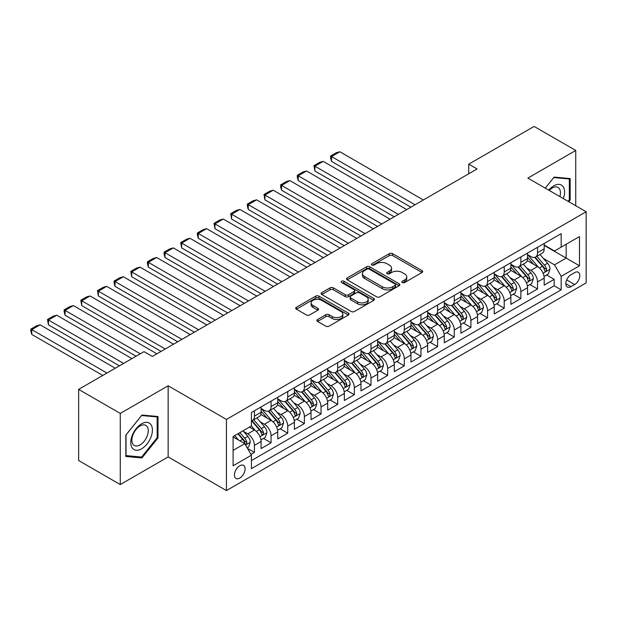 <?xml version="1.0" encoding="UTF-8"?>
<svg xmlns="http://www.w3.org/2000/svg" width="617" height="617" viewBox="0 0 617 617"><rect width="100%" height="100%" fill="white"/><g stroke="black" fill="none" stroke-linecap="round" stroke-linejoin="round"><path stroke-width="0.93" d="M402.346 282.547A1.62 0.933 0 0 0 404.636 282.547L422.005 272.513A2.314 1.334 0 0 0 422.676 271.573A2.314 1.334 0 0 0 422.005 270.632L392.582 253.641A2.314 1.334 0 0 0 389.312 253.641L371.943 263.667A1.62 0.933 0 0 0 371.465 264.331A1.62 0.933 0 0 0 371.943 264.994A1.62 0.933 0 0 0 374.234 264.994L376.478 263.69A7.396 4.273 0 0 1 386.936 263.69L389.389 265.109A7.396 4.273 0 0 1 391.556 268.125A7.396 4.273 0 0 1 389.389 271.148L387.144 272.444A1.62 0.933 0 0 0 386.666 273.107A1.62 0.933 0 0 0 387.144 273.771A1.62 0.933 0 0 0 389.435 273.771L391.679 272.467A7.396 4.273 0 0 1 402.145 272.467L404.59 273.886A7.396 4.273 0 0 1 406.757 276.902A7.396 4.273 0 0 1 404.59 279.925L402.346 281.221A1.62 0.933 0 0 0 401.875 281.884A1.62 0.933 0 0 0 402.346 282.547L402.346 281.221M239.766 478.075A7.535 4.35 120 0 0 244.687 471.434A7.535 4.35 120 0 0 243.53 465.395A7.535 4.35 120 0 0 239.766 465.773A7.535 4.35 120 0 0 234.838 472.414A7.535 4.35 120 0 0 235.995 478.453A7.535 4.35 120 0 0 239.766 478.075M317.547 319.513A2.314 1.334 0 0 0 316.876 320.462A2.314 1.334 0 0 0 317.547 321.403L325.807 326.169A2.314 1.334 0 0 0 329.077 326.169L348.366 315.032A2.314 1.334 0 0 0 349.037 314.092A2.314 1.334 0 0 0 348.366 313.143L318.943 296.16A2.314 1.334 0 0 0 315.673 296.16L296.384 307.297A2.314 1.334 0 0 0 295.705 308.238A2.314 1.334 0 0 0 296.384 309.179L306.356 314.94A2.314 1.334 0 0 0 309.618 314.94L317.878 310.174A2.314 1.334 0 0 0 318.557 309.225A2.314 1.334 0 0 0 317.878 308.284L312.935 305.43A6.185 3.571 0 0 1 311.122 302.908A6.185 3.571 0 0 1 314.94 299.607A6.185 3.571 0 0 1 321.681 300.379L341.047 311.562A6.185 3.571 0 0 1 342.859 314.092A6.185 3.571 0 0 1 339.042 317.385A6.185 3.571 0 0 1 332.301 316.614L329.077 314.747A2.314 1.334 0 0 0 325.807 314.747L317.547 319.513L317.547 321.403L325.807 316.675L325.807 314.747M168.156 385.779L120.276 413.421L78.644 389.381L78.644 460.529L120.276 484.569L168.156 456.927L226.439 490.577L226.439 419.429L168.156 385.779L168.156 456.927M575.738 205.746L575.738 150.455L527.867 178.105L586.15 211.754L226.439 419.429M575.738 150.455L534.106 126.423L468.743 164.161L468.743 173.778M78.644 389.381L144.008 351.644L152.337 356.449L477.072 168.965L468.743 164.161M376.64 296.816A2.314 1.334 0 0 0 379.91 296.816L399.199 285.679A2.314 1.334 0 0 0 399.878 284.738A2.314 1.334 0 0 0 399.199 283.797L369.776 266.806A2.314 1.334 0 0 0 366.506 266.806L347.217 277.943A2.314 1.334 0 0 0 346.538 278.884A2.314 1.334 0 0 0 347.217 279.833L376.64 296.816M342.227 282.894A1.62 0.933 0 0 1 343.87 283.118L343.87 281.198L373.779 298.466A2.314 1.334 0 0 1 374.457 299.415A2.314 1.334 0 0 1 373.779 300.356L354.49 311.492A2.314 1.334 0 0 1 351.22 311.492L321.796 294.51L321.796 292.62A2.314 1.334 0 0 0 321.125 293.561A2.314 1.334 0 0 0 321.796 294.51M321.796 292.62L330.056 287.854A2.314 1.334 0 0 1 333.327 287.854L345.258 294.741A2.314 1.334 0 0 0 348.528 294.741L354.004 291.579A2.314 1.334 0 0 0 354.682 290.638A2.314 1.334 0 0 0 354.004 289.689L341.579 282.517A1.62 0.933 0 0 1 341.108 281.861A1.62 0.933 0 0 1 342.103 280.997A1.62 0.933 0 0 1 343.87 281.198M250.965 454.405L254.42 452.408L247.51 448.42M243.576 431.437L247.756 433.851A9.417 5.437 60 0 1 254.42 445.389L261.084 441.541L261.084 448.559L271.071 442.79L263.498 438.417M260.227 421.82L264.408 424.234A9.417 5.437 60 0 1 271.071 435.772L277.735 431.931L277.735 438.949L287.723 433.18L280.149 428.8M276.886 412.21L281.067 414.624A9.417 5.437 60 0 1 287.723 426.162L294.386 422.313L294.386 429.332L304.382 423.563L296.8 419.19M293.538 402.592L297.718 405.007A9.417 5.437 60 0 1 304.382 416.544L311.037 412.696L311.037 419.714L321.033 413.945L313.451 409.572M310.189 392.975L314.369 395.389A9.417 5.437 60 0 1 321.033 406.927L327.696 403.086L327.696 410.104L337.684 404.336L330.11 399.963M326.84 383.365L331.02 385.779A9.417 5.437 60 0 1 337.684 397.317L344.348 393.469L344.348 400.487L354.335 394.718L346.762 390.345M343.492 373.748L347.68 376.162A9.417 5.437 60 0 1 354.335 387.7L360.999 383.851L360.999 390.877L370.994 385.108L363.413 380.728M360.151 364.138L364.331 366.552A9.417 5.437 60 0 1 370.994 378.082L377.65 374.241L377.65 381.26L387.646 375.491L380.064 371.118M376.802 354.52L380.982 356.935A9.417 5.437 60 0 1 387.646 368.472L394.309 364.624L394.309 371.642L404.297 365.873L396.723 361.5M393.453 344.903L397.633 347.317A9.417 5.437 60 0 1 404.297 358.855L410.961 355.014L410.961 362.032L420.948 356.264L413.375 351.883M410.104 335.293L414.292 337.707A9.417 5.437 60 0 1 420.948 349.245L427.612 345.397L427.612 352.415L437.607 346.646L430.026 342.273M426.763 325.676L430.944 328.09A9.417 5.437 60 0 1 437.607 339.628L444.263 335.779L444.263 342.797L454.259 337.029L446.677 332.656M443.415 316.058L447.595 318.472A9.417 5.437 60 0 1 454.259 330.01L460.914 326.169L460.914 333.188L470.91 327.419L463.336 323.046M460.066 306.448L464.246 308.862A9.417 5.437 60 0 1 470.91 320.4L477.573 316.552L477.573 323.57L487.561 317.801L479.987 313.428M476.717 296.831L480.905 299.245A9.417 5.437 60 0 1 487.561 310.783L494.225 306.934L494.225 313.96L504.22 308.192L496.639 303.811M493.376 287.221L497.557 289.635A9.417 5.437 60 0 1 504.22 301.165L510.876 297.325L510.876 304.343L520.871 298.574L513.29 294.201M510.028 277.604L514.208 280.018A9.417 5.437 60 0 1 520.871 291.556L527.527 287.707L527.527 294.725L537.523 288.957L537.523 281.938A9.417 5.437 -120 0 0 530.859 270.4L526.679 267.986M529.949 284.584L537.523 288.957M261.084 441.541A9.417 5.437 -120 0 0 254.42 430.003L249.422 427.118M277.735 431.931A9.417 5.437 -120 0 0 271.071 420.393L260.775 414.447M294.386 422.313A9.417 5.437 -120 0 0 287.723 410.775L277.426 404.829M311.037 412.696A9.417 5.437 -120 0 0 304.382 401.158L294.078 395.212M327.696 403.086A9.417 5.437 -120 0 0 321.033 391.548L310.729 385.602M344.348 393.469A9.417 5.437 -120 0 0 337.684 381.931L327.388 375.984M360.999 383.851A9.417 5.437 -120 0 0 354.335 372.321L344.039 366.375M377.65 374.241A9.417 5.437 -120 0 0 370.994 362.703L360.69 356.757M394.309 364.624A9.417 5.437 -120 0 0 387.646 353.086L377.342 347.14M410.961 355.014A9.417 5.437 -120 0 0 404.297 343.476L394.001 337.53M427.612 345.397A9.417 5.437 -120 0 0 420.948 333.859L410.652 327.912M444.263 335.779A9.417 5.437 -120 0 0 437.607 324.241L427.303 318.295M460.914 326.169A9.417 5.437 -120 0 0 454.259 314.631L443.955 308.685M477.573 316.552A9.417 5.437 -120 0 0 470.91 305.014L460.614 299.068M494.225 306.934A9.417 5.437 -120 0 0 487.561 295.396L477.265 289.458M510.876 297.325A9.417 5.437 -120 0 0 504.22 285.787L493.916 279.84M527.527 287.707A9.417 5.437 -120 0 0 520.871 276.169L510.567 270.223M574.658 272.614L570.995 274.727A7.304 4.219 120 0 0 566.229 281.159A7.304 4.219 120 0 0 567.347 287.013A7.304 4.219 120 0 0 570.995 286.65L574.658 284.537A7.304 4.219 120 0 0 579.432 278.105A7.304 4.219 120 0 0 578.306 272.251A7.304 4.219 120 0 0 574.658 272.614M226.439 490.577L586.15 282.902L586.15 211.754M233.103 450.387L244.756 443.654L251.42 455.192L251.42 468.658L561.169 289.82L561.169 276.362L554.506 264.824L543.33 258.376M251.42 455.192L233.103 465.773L233.103 436.543L251.42 425.969L251.42 412.503L561.169 233.673L561.169 247.132L579.486 236.558L579.486 265.788L561.169 276.362M261.084 408.469L264.408 410.39A9.417 5.437 60 0 0 269.12 410.86L275.784 407.012A9.417 5.437 -120 0 0 277.735 402.7L277.735 397.317M277.735 398.852L281.067 400.78A9.417 5.437 60 0 0 285.771 401.243L292.435 397.394A9.417 5.437 -120 0 0 294.386 393.083L294.386 387.7M294.386 389.242L297.718 391.163A9.417 5.437 60 0 0 302.43 391.625L309.086 387.784A9.417 5.437 -120 0 0 311.037 383.473L311.037 378.082M311.037 379.625L314.369 381.545A9.417 5.437 60 0 0 319.082 382.016L325.745 378.167A9.417 5.437 -120 0 0 327.696 373.856L327.696 368.472M327.696 370.007L331.02 371.935A9.417 5.437 60 0 0 335.733 372.398L342.396 368.55A9.417 5.437 -120 0 0 344.348 364.238L344.348 358.855M344.348 360.397L347.68 362.318A9.417 5.437 60 0 0 352.384 362.781L359.048 358.94A9.417 5.437 -120 0 0 360.999 354.628L360.999 349.245M360.999 350.78L364.331 352.7A9.417 5.437 60 0 0 369.043 353.171L375.699 349.322A9.417 5.437 -120 0 0 377.65 345.011L377.65 339.628M377.65 341.162L380.982 343.091A9.417 5.437 60 0 0 385.694 343.553L392.358 339.712A9.417 5.437 -120 0 0 394.309 335.393L394.309 330.01M394.309 331.553L397.633 333.473A9.417 5.437 60 0 0 402.346 333.944L409.009 330.095A9.417 5.437 -120 0 0 410.961 325.784L410.961 320.4M410.961 321.935L414.292 323.856A9.417 5.437 60 0 0 418.997 324.326L425.661 320.478A9.417 5.437 -120 0 0 427.612 316.166L427.612 310.783M427.612 312.325L430.944 314.246A9.417 5.437 60 0 0 435.656 314.709L442.312 310.868A9.417 5.437 -120 0 0 444.263 306.556L444.263 301.165M444.263 302.708L447.595 304.628A9.417 5.437 60 0 0 452.307 305.099L458.971 301.25A9.417 5.437 -120 0 0 460.914 296.939L460.914 291.556M460.914 293.09L464.246 295.019A9.417 5.437 60 0 0 468.959 295.481L475.622 291.633A9.417 5.437 -120 0 0 477.573 287.321L477.573 281.938M477.573 283.481L480.905 285.401A9.417 5.437 60 0 0 485.61 285.864L492.273 282.023A9.417 5.437 -120 0 0 494.225 277.712L494.225 272.328M494.225 273.863L497.557 275.784A9.417 5.437 60 0 0 502.269 276.254L508.925 272.405A9.417 5.437 -120 0 0 510.876 268.094L510.876 262.711M510.876 264.246L514.208 266.174A9.417 5.437 60 0 0 518.92 266.637L525.576 262.796A9.417 5.437 -120 0 0 527.527 258.477L527.527 253.093M251.42 460.583L554.174 285.787L554.174 279.347L544.186 285.116L544.186 278.097A9.417 5.437 -120 0 0 537.523 266.559L527.226 260.613M527.527 254.636L530.859 256.556A9.417 5.437 -120 0 0 535.571 257.027A9.417 5.437 -120 0 0 537.523 252.708L537.523 247.324M535.571 257.027L542.235 253.178A9.417 5.437 -120 0 0 544.186 248.867L544.186 243.484M254.42 410.775L254.42 416.159A9.417 5.437 60 0 1 252.469 420.47A9.417 5.437 60 0 1 251.42 420.856M252.469 420.47L259.132 416.629A9.417 5.437 -120 0 0 261.084 412.31L261.084 406.927M271.071 401.158L271.071 406.541A9.417 5.437 60 0 1 269.12 410.86M287.723 391.548L287.723 396.932A9.417 5.437 60 0 1 285.771 401.243M304.382 381.931L304.382 387.314A9.417 5.437 60 0 1 302.43 391.625M321.033 372.313L321.033 377.704A9.417 5.437 60 0 1 319.082 382.016M337.684 362.703L337.684 368.087A9.417 5.437 60 0 1 335.733 372.398M354.335 353.086L354.335 358.469A9.417 5.437 60 0 1 352.384 362.781M370.994 343.476L370.994 348.86A9.417 5.437 60 0 1 369.043 353.171M387.646 333.859L387.646 339.242A9.417 5.437 60 0 1 385.694 343.553M404.297 324.241L404.297 329.625A9.417 5.437 60 0 1 402.346 333.944M420.948 314.631L420.948 320.015A9.417 5.437 60 0 1 418.997 324.326M437.607 305.014L437.607 310.397A9.417 5.437 60 0 1 435.656 314.709M454.259 295.396L454.259 300.788A9.417 5.437 60 0 1 452.307 305.099M470.91 285.787L470.91 291.17A9.417 5.437 60 0 1 468.959 295.481M487.561 276.169L487.561 281.553A9.417 5.437 60 0 1 485.61 285.864M504.22 266.559L504.22 271.943A9.417 5.437 60 0 1 502.269 276.254M520.871 256.942L520.871 262.325A9.417 5.437 60 0 1 518.92 266.637M520.871 291.556L520.871 298.574M504.22 301.165L504.22 308.192M487.561 310.783L487.561 317.801M470.91 320.4L470.91 327.419M454.259 330.01L454.259 337.029M437.607 339.628L437.607 346.646M420.948 349.245L420.948 356.264M404.297 358.855L404.297 365.873M387.646 368.472L387.646 375.491M370.994 378.082L370.994 385.108M354.335 387.7L354.335 394.718M337.684 397.317L337.684 404.336M321.033 406.927L321.033 413.945M304.382 416.544L304.382 423.563M287.723 426.162L287.723 433.18M271.071 435.772L271.071 442.79M254.42 445.389L254.42 452.408M244.756 443.654L233.103 436.929M554.506 264.824L566.167 258.099L566.167 244.247L579.486 236.558M544.186 245.404L579.486 265.788M544.186 245.018L554.506 250.98L561.169 247.132M120.276 413.421L120.276 484.569M546.6 274.966L554.174 279.347M554.174 285.787L561.169 289.82M568.758 201.713L570.162 199.97L570.162 178.544L554.089 177.102L545.235 188.131M125.853 456.487L141.925 457.922L157.998 437.931L157.998 416.506L141.925 415.064L125.853 435.062L125.853 456.487M569.329 199.484L570.162 199.97M157.165 437.453L157.998 437.931M140.229 456.942L141.925 457.922M402.994 282.771L404.59 281.846A7.396 4.273 0 0 0 406.757 278.83L406.757 276.902M391.556 268.125L391.556 270.053A7.396 4.273 0 0 1 389.389 273.069L387.792 273.994M422.005 270.632L422.005 272.513L392.582 255.561A2.314 1.334 0 0 0 389.312 255.561L372.591 265.217M399.168 285.702L369.776 268.727A2.314 1.334 0 0 0 366.506 268.727L347.248 279.848M395.111 285.401A1.62 0.933 0 0 0 395.59 284.738A1.62 0.933 0 0 0 395.111 284.075L369.282 269.166A1.62 0.933 0 0 0 366.999 269.166L364.624 270.531A7.396 4.273 0 0 0 362.457 273.555A7.396 4.273 0 0 0 364.624 276.578L382.278 286.766A7.396 4.273 0 0 0 392.744 286.766L395.111 285.401L395.111 287.321A1.62 0.933 0 0 0 395.59 286.658L395.59 284.738M362.457 273.555L362.457 275.475A7.396 4.273 0 0 0 364.624 278.498L364.624 276.578M395.111 287.321L392.744 288.687A7.396 4.273 0 0 1 382.278 288.687L364.624 278.498M321.827 294.525L330.056 289.774L330.056 287.854M354.682 290.638L354.682 292.558A2.314 1.334 0 0 1 354.004 293.507L348.528 296.661A2.314 1.334 0 0 1 345.258 296.661L333.327 289.774A2.314 1.334 0 0 0 330.056 289.774M343.87 283.118L373.748 300.371M357.636 301.89A6.185 3.571 0 0 0 364.377 302.662A6.185 3.571 0 0 0 368.195 299.368A6.185 3.571 0 0 0 366.382 296.839L359.557 292.898A2.314 1.334 0 0 0 356.287 292.898L350.811 296.06A2.314 1.334 0 0 0 350.14 297.008A2.314 1.334 0 0 0 350.811 297.949L357.636 301.89L357.636 303.811A6.185 3.571 0 0 0 364.377 304.59A6.185 3.571 0 0 0 368.195 301.289L368.195 299.368M350.14 297.008L350.14 298.929A2.314 1.334 0 0 0 350.811 299.87L350.811 297.949M357.636 303.811L350.811 299.87M342.859 314.092L342.859 316.012A6.185 3.571 0 0 1 339.042 319.313A6.185 3.571 0 0 1 332.301 318.534L329.077 316.675A2.314 1.334 0 0 0 325.807 316.675M311.122 302.908L311.122 304.829A6.185 3.571 0 0 0 312.935 307.351L312.935 305.43M317.848 310.189L312.935 307.351M348.335 315.048L318.943 298.08A2.314 1.334 0 0 0 315.673 298.08L296.415 309.202M544.047 276.447L548.351 273.963L550.009 269.151A6.239 3.602 -120 0 0 547.58 263.289L539.975 254.482M415.04 204.782L331.522 156.564L339.851 151.759L423.362 199.977M538.448 267.169L529.425 256.718A18.016 10.404 -120 0 0 527.527 254.736M331.522 161.376L330.604 157.96L330.604 156.039L331.522 156.564L331.522 161.376L410.876 207.189M533.497 264.23L528.453 258.392A14.955 8.638 -120 0 0 527.527 257.382M534.723 257.358L542.42 266.274A6.239 3.602 60 0 1 544.641 270.57L545.096 271.31L545.945 271.195L546.639 269.421A6.239 3.602 -120 0 0 544.418 265.117L536.805 256.31M535.178 257.22L543.446 266.791A3.178 1.836 60 0 1 544.248 268.033L546.639 269.421M330.604 156.039L336.435 152.669L339.851 151.759M563.352 198.589A15.309 8.839 120 0 0 553.758 185.84A15.309 8.839 120 0 0 548.744 190.159M559.858 196.568A11.592 6.694 120 0 0 558.038 187.429A11.592 6.694 120 0 0 552.238 188A11.592 6.694 120 0 0 549.207 190.422M545.266 188.146L553.758 177.58L569.329 178.969L569.329 199.731L568.064 201.312M568.296 178.375L569.329 178.969M150.964 437.137A15.309 8.839 120 0 0 147.008 422.352A15.309 8.839 120 0 0 132.223 435.463A15.309 8.839 120 0 0 136.18 450.248A15.309 8.839 120 0 0 150.964 437.137M147.17 436.057A11.592 6.694 120 0 0 145.874 425.391A11.592 6.694 120 0 0 132.979 434.792A11.592 6.694 120 0 0 134.282 445.466A11.592 6.694 120 0 0 147.17 436.057M126.022 455.67L126.022 434.908L141.594 415.542L157.165 416.93L157.165 437.692L141.594 457.066L125.853 455.577M156.132 416.336L157.165 416.93M527.388 286.057L531.692 283.573L533.358 278.768A6.239 3.602 -120 0 0 530.928 272.907L523.316 264.099M398.381 214.4L314.871 166.181L323.2 161.376L406.711 209.587M521.797 276.778L512.773 266.336A18.016 10.404 -120 0 0 510.876 264.354M314.871 170.986L313.953 165.649L314.871 166.181L314.871 170.986L394.224 216.798M516.845 273.848L511.802 268.002A14.955 8.638 -120 0 0 510.876 266.999M518.072 266.976L525.769 275.884A6.239 3.602 60 0 1 527.99 280.187L528.445 280.928L529.286 280.804L529.988 279.031A6.239 3.602 -120 0 0 527.766 274.735L520.154 265.927M518.519 266.829L526.795 276.408A3.178 1.836 60 0 1 527.597 277.65L529.988 279.031M313.953 165.649L319.783 162.286L323.2 161.376M510.737 295.674L515.041 293.191L516.707 288.378A6.239 3.602 -120 0 0 514.277 282.524L506.665 273.709M381.73 224.01L298.219 175.791L306.541 170.986L390.06 219.205M505.146 286.396L496.122 275.946A18.016 10.404 -120 0 0 494.225 273.963M298.219 180.604L297.301 177.187L297.301 175.267L298.219 175.791L298.219 180.604L377.565 226.416M500.194 283.465L495.142 277.619A14.955 8.638 -120 0 0 494.225 276.617M501.42 276.593L509.11 285.501A6.239 3.602 60 0 1 511.339 289.797L511.794 290.538L512.634 290.422L513.336 288.648A6.239 3.602 -120 0 0 511.107 284.344L503.503 275.537M501.868 276.447L510.136 286.018A3.178 1.836 60 0 1 510.938 287.267L513.336 288.648M297.301 175.267L303.132 171.904L306.541 170.986M494.086 305.292L498.389 302.8L500.055 297.996A6.239 3.602 -120 0 0 497.618 292.134L490.014 283.326M365.079 233.627L281.56 185.409L289.89 180.604L373.408 228.822M488.487 296.006L479.463 285.563A18.016 10.404 -120 0 0 477.573 283.581M281.56 190.213L280.65 186.804L280.65 184.884L281.56 185.409L281.56 190.213L360.914 236.033M483.543 293.075L478.491 287.237A14.955 8.638 -120 0 0 477.573 286.226M484.761 286.203L492.459 295.119A6.239 3.602 60 0 1 494.687 299.415L495.142 300.155L495.983 300.039L496.685 298.266A6.239 3.602 -120 0 0 494.456 293.962L486.852 285.154M485.217 286.057L493.484 295.636A3.178 1.836 60 0 1 494.286 296.877L496.685 298.266M280.65 184.884L286.473 181.514L289.89 180.604M477.435 314.901L481.738 312.418L483.396 307.613A6.239 3.602 -120 0 0 480.967 301.752L473.362 292.944M348.428 243.237L264.909 195.026L273.238 190.213L356.749 238.432M471.835 305.623L462.812 295.173A18.016 10.404 -120 0 0 460.914 293.198M264.909 199.831L263.991 194.494L264.909 195.026L264.909 199.831L344.263 245.643M466.884 302.692L461.84 296.846A14.955 8.638 -120 0 0 460.914 295.844M468.11 295.821L475.807 304.729A6.239 3.602 60 0 1 478.028 309.032L478.483 309.773L479.332 309.649L480.034 307.875A6.239 3.602 -120 0 0 477.805 303.579L470.193 294.764M468.565 295.674L476.833 305.253A3.178 1.836 60 0 1 477.635 306.495L480.034 307.875M263.991 194.494L269.822 191.131L273.238 190.213M460.776 324.519L465.079 322.035L466.745 317.223A6.239 3.602 -120 0 0 464.316 311.361L456.703 302.554M331.769 252.854L248.258 204.636L256.587 199.831L340.098 248.049M455.184 315.241L446.16 304.79A18.016 10.404 -120 0 0 444.263 302.808M248.258 209.448L247.34 206.032L247.34 204.111L248.258 204.636L248.258 209.448L327.612 255.261M450.233 312.31L445.189 306.464A14.955 8.638 -120 0 0 444.263 305.461M451.459 305.438L459.156 314.346A6.239 3.602 60 0 1 461.377 318.642L461.832 319.382L462.673 319.267L463.375 317.493A6.239 3.602 -120 0 0 461.154 313.189L453.541 304.382M451.906 305.292L460.182 314.863A3.178 1.836 60 0 1 460.984 316.105L463.375 317.493M247.34 204.111L253.171 200.741L256.587 199.831M444.124 334.129L448.428 331.645L450.094 326.84A6.239 3.602 -120 0 0 447.664 320.979L440.052 312.171M315.117 262.472L231.606 214.253L239.928 209.448L323.447 257.659M438.533 324.851L429.509 314.408A18.016 10.404 -120 0 0 427.612 312.426M231.606 219.058L230.689 213.721L231.606 214.253L231.606 219.058L310.953 264.87M433.581 321.92L428.53 316.081A14.955 8.638 -120 0 0 427.612 315.071M434.808 315.048L442.497 323.964A6.239 3.602 60 0 1 444.726 328.259L445.181 329L446.022 328.884L446.723 327.103A6.239 3.602 -120 0 0 444.502 322.807L436.89 313.999M435.255 314.901L443.523 324.48A3.178 1.836 60 0 1 444.325 325.722L446.723 327.103M230.689 213.721L236.519 210.358L239.928 209.448M427.473 343.746L431.777 341.263L433.442 336.458A6.239 3.602 -120 0 0 431.013 330.596L423.401 321.789M298.466 272.082L214.947 223.871L223.277 219.058L306.796 267.277M421.874 334.468L412.85 324.018A18.016 10.404 -120 0 0 410.961 322.043M214.947 228.676L214.037 223.339L214.947 223.871L214.947 228.676L294.301 274.488M416.93 331.537L411.878 325.691A14.955 8.638 -120 0 0 410.961 324.689M418.149 324.665L425.846 333.573A6.239 3.602 60 0 1 428.075 337.877L428.53 338.617L429.37 338.494L430.072 336.72A6.239 3.602 -120 0 0 427.843 332.424L420.239 323.609M418.604 324.519L426.871 334.09A3.178 1.836 60 0 1 427.674 335.339L430.072 336.72M214.037 223.339L219.86 219.976L223.277 219.058M410.822 353.364L415.125 350.88L416.784 346.068A6.239 3.602 -120 0 0 414.354 340.206L406.75 331.398M281.815 281.699L198.296 233.481L206.626 228.676L290.137 276.894M405.222 344.085L396.199 333.635A18.016 10.404 -120 0 0 394.309 331.653M198.296 238.293L197.378 234.876L197.378 232.956L198.296 233.481L198.296 238.293L277.65 284.105M400.271 341.147L395.227 335.309A14.955 8.638 -120 0 0 394.309 334.306M401.497 334.275L409.194 343.191A6.239 3.602 60 0 1 411.416 347.487L411.871 348.227L412.719 348.111L413.421 346.338A6.239 3.602 -120 0 0 411.192 342.034L403.58 333.226M401.952 334.136L410.22 343.708A3.178 1.836 60 0 1 411.022 344.949L413.421 346.338M197.378 232.956L203.209 229.586L206.626 228.676M394.163 362.973L398.466 360.49L400.132 355.685A6.239 3.602 -120 0 0 397.703 349.824L390.091 341.016M265.156 291.317L181.645 243.098L189.974 238.293L273.485 286.504M388.571 353.695L379.548 343.253A18.016 10.404 -120 0 0 377.65 341.27M181.645 247.903L180.727 242.566L181.645 243.098L181.645 247.903L260.999 293.715M383.62 350.764L378.576 344.918A14.955 8.638 -120 0 0 377.65 343.916M384.846 343.893L392.543 352.801A6.239 3.602 60 0 1 394.764 357.104L395.219 357.845L396.06 357.721L396.762 355.947A6.239 3.602 -120 0 0 394.541 351.651L386.928 342.844M385.293 343.746L393.569 353.325A3.178 1.836 60 0 1 394.371 354.567L396.762 355.947M180.727 242.566L186.558 239.203L189.974 238.293M377.511 372.591L381.815 370.107L383.481 365.295A6.239 3.602 -120 0 0 381.051 359.441L373.439 350.626M248.504 300.926L164.994 252.708L173.315 247.903L256.834 296.121M371.92 363.313L362.896 352.862A18.016 10.404 -120 0 0 360.999 350.88M164.994 257.52L164.076 254.104L164.076 252.183L164.994 252.708L164.994 257.52L244.34 303.333M366.968 360.382L361.917 354.536A14.955 8.638 -120 0 0 360.999 353.533M368.195 353.51L375.884 362.418A6.239 3.602 60 0 1 378.113 366.722L378.568 367.454L379.409 367.339L380.111 365.565A6.239 3.602 -120 0 0 377.889 361.261L370.277 352.454M368.642 353.364L376.91 362.935A3.178 1.836 60 0 1 377.712 364.184L380.111 365.565M164.076 252.183L169.906 248.821L173.315 247.903M360.86 382.208L365.164 379.717L366.83 374.912A6.239 3.602 -120 0 0 364.4 369.051L356.788 360.243M231.853 310.544L148.335 262.325L156.664 257.52L240.183 305.739M355.261 372.923L346.237 362.48A18.016 10.404 -120 0 0 344.348 360.498M148.335 267.13L147.424 263.721L147.424 261.801L148.335 262.325L148.335 267.13L227.688 312.95M350.317 369.992L345.265 364.153A14.955 8.638 -120 0 0 344.348 363.143M351.536 363.12L359.233 372.036A6.239 3.602 60 0 1 361.462 376.331L361.917 377.072L362.757 376.956L363.459 375.182A6.239 3.602 -120 0 0 361.23 370.879L353.626 362.071M351.991 362.981L360.259 372.552A3.178 1.836 60 0 1 361.061 373.794L363.459 375.182M147.424 261.801L153.247 258.43L156.664 257.52M344.209 391.818L348.512 389.335L350.171 384.53A6.239 3.602 -120 0 0 347.741 378.668L340.137 369.861M215.202 320.161L131.683 271.943L140.013 267.13L223.524 315.349M338.61 382.54L329.586 372.09A18.016 10.404 -120 0 0 327.696 370.115M131.683 276.748L130.765 271.411L131.683 271.943L131.683 276.748L211.037 322.56M333.658 379.609L328.614 373.763A14.955 8.638 -120 0 0 327.696 372.761M334.884 372.737L342.582 381.645A6.239 3.602 60 0 1 344.803 385.949L345.258 386.689L346.106 386.566L346.808 384.792A6.239 3.602 -120 0 0 344.579 380.496L336.967 371.689M335.339 372.591L343.607 382.17A3.178 1.836 60 0 1 344.409 383.412L346.808 384.792M130.765 271.411L136.596 268.048L140.013 267.13M327.55 401.436L331.853 398.952L333.519 394.14A6.239 3.602 -120 0 0 331.09 388.286L323.478 379.47M198.551 329.771L115.032 281.553L123.361 276.748L206.872 324.966M321.958 392.157L312.935 381.707A18.016 10.404 -120 0 0 311.037 379.725M115.032 286.365L114.114 282.948L114.114 281.028L115.032 281.553L115.032 286.365L194.386 332.177M317.007 389.227L311.963 383.381A14.955 8.638 -120 0 0 311.037 382.378M318.233 382.355L325.93 391.263A6.239 3.602 60 0 1 328.151 395.559L328.606 396.299L329.447 396.183L330.149 394.41A6.239 3.602 -120 0 0 327.928 390.106L320.316 381.298M318.688 382.208L326.956 391.78A3.178 1.836 60 0 1 327.758 393.021L330.149 394.41M114.114 281.028L119.945 277.658L123.361 276.748M310.899 411.045L315.202 408.562L316.868 403.757A6.239 3.602 -120 0 0 314.439 397.896L306.826 389.088M181.892 339.389L98.381 291.17L106.702 286.365L190.221 334.576M305.307 401.767L296.283 391.325A18.016 10.404 -120 0 0 294.386 389.342M98.381 295.975L97.463 290.638L98.381 291.17L98.381 295.975L177.727 341.787M300.356 398.837L295.312 392.998A14.955 8.638 -120 0 0 294.386 391.988M301.582 391.965L309.271 400.88A6.239 3.602 60 0 1 311.5 405.176L311.955 405.917L312.796 405.801L313.498 404.019A6.239 3.602 -120 0 0 311.276 399.723L303.664 390.916M302.029 391.818L310.297 401.397A3.178 1.836 60 0 1 311.099 402.639L313.498 404.019M97.463 290.638L103.294 287.275L106.702 286.365M294.247 420.663L298.551 418.179L300.217 413.375A6.239 3.602 -120 0 0 297.787 407.513L290.175 398.705M165.24 348.998L81.722 300.788L90.051 295.975L173.57 344.193M288.648 411.385L279.624 400.934A18.016 10.404 -120 0 0 277.735 398.96M81.722 305.592L80.812 300.255L81.722 300.788L81.722 305.592L161.076 351.405M283.704 408.454L278.653 402.608A14.955 8.638 -120 0 0 277.735 401.605M284.923 401.582L292.62 410.49A6.239 3.602 60 0 1 294.849 414.794L295.304 415.534L296.145 415.411L296.846 413.637A6.239 3.602 -120 0 0 294.618 409.341L287.013 400.526M285.378 401.436L293.646 411.007A3.178 1.836 60 0 1 294.448 412.256L296.846 413.637M80.812 300.255L86.635 296.893L90.051 295.975M277.596 430.28L281.9 427.797L283.558 422.984A6.239 3.602 -120 0 0 281.128 417.123L273.524 408.315M140.26 353.811L65.07 310.397L73.4 305.592L156.911 353.811M271.997 421.002L262.973 410.552A18.016 10.404 -120 0 0 261.084 408.57M65.07 315.21L64.153 311.793L64.153 309.873L65.07 310.397L65.07 315.21L136.095 356.21M267.045 418.064L262.001 412.225A14.955 8.638 -120 0 0 261.084 411.223M268.272 411.2L275.969 420.108A6.239 3.602 60 0 1 278.19 424.403L278.645 425.144L279.493 425.028L280.195 423.254A6.239 3.602 -120 0 0 277.966 418.951L270.362 410.143M268.727 411.053L276.994 420.624A3.178 1.836 60 0 1 277.797 421.866L280.195 423.254M64.153 309.873L69.983 306.502L73.4 305.592M260.937 439.89L265.241 437.407L266.906 432.602A6.239 3.602 -120 0 0 264.477 426.74L256.873 417.933M123.608 363.421L48.419 320.015L56.749 315.21L131.938 358.616M255.345 430.612L251.358 426M48.419 324.82L47.501 319.483L48.419 320.015L48.419 324.82L119.443 365.827M250.394 427.681L249.746 426.933M251.62 420.809L259.317 429.717A6.239 3.602 60 0 1 261.539 434.021L261.994 434.761L262.834 434.638L263.536 432.864A6.239 3.602 -120 0 0 261.315 428.568L253.703 419.761M252.075 420.663L260.343 430.242A3.178 1.836 60 0 1 261.145 431.484L263.536 432.864M47.501 319.483L53.332 316.12L56.749 315.21M247.178 447.842L248.589 447.024L250.255 442.212A6.239 3.602 -120 0 0 247.826 436.358L243.036 430.813M106.957 373.038L31.768 329.625L40.09 324.82L115.279 368.233M238.563 440.083L234.707 435.617M31.768 334.437L30.85 331.02L30.85 329.1L31.768 329.625L31.768 334.437L102.792 375.445M233.743 437.299L233.103 436.558M237.869 433.79L242.658 439.335A6.239 3.602 60 0 1 244.887 443.638L245.342 444.371L246.183 444.255L246.885 442.482A6.239 3.602 -120 0 0 244.664 438.186L239.866 432.633M238.255 433.566L243.692 439.852A3.178 1.836 60 0 1 244.486 441.101L246.885 442.482M30.85 329.1L36.681 325.737L40.09 324.82M247.756 433.851L254.42 430.003M264.408 424.234L271.071 420.393M281.067 414.624L287.723 410.775M297.718 405.007L304.382 401.158M314.369 395.389L321.033 391.548M331.02 385.779L337.684 381.931M347.68 376.162L354.335 372.321M364.331 366.552L370.994 362.703M380.982 356.935L387.646 353.086M397.633 347.317L404.297 343.476M414.292 337.707L420.948 333.859M430.944 328.09L437.607 324.241M447.595 318.472L454.259 314.631M464.246 308.862L470.91 305.014M480.905 299.245L487.561 295.396M497.557 289.635L504.22 285.787M514.208 280.018L520.871 276.169M530.859 270.4L537.523 266.559M537.523 252.708L544.186 248.867M254.42 416.159L261.084 412.31M271.071 406.541L277.735 402.7M287.723 396.932L294.386 393.083M304.382 387.314L311.037 383.473M321.033 377.704L327.696 373.856M337.684 368.087L344.348 364.238M354.335 358.469L360.999 354.628M370.994 348.86L377.65 345.011M387.646 339.242L394.309 335.393M404.297 329.625L410.961 325.784M420.948 320.015L427.612 316.166M437.607 310.397L444.263 306.556M454.259 300.788L460.914 296.939M470.91 291.17L477.573 287.321M487.561 281.553L494.225 277.712M504.22 271.943L510.876 268.094M520.871 262.325L527.527 258.477M537.523 281.938L544.186 278.097M566.676 279.925L574.658 284.537M565.835 283.673L570.995 286.65M404.59 281.846L404.59 279.925M387.144 273.771L387.144 272.444M389.389 273.069L389.389 271.148M371.943 264.994L371.943 263.667M389.312 255.561L389.312 253.641M392.582 255.561L392.582 253.641M347.217 279.833L347.217 277.943M366.506 268.727L366.506 266.806M369.776 268.727L369.776 266.806M399.199 285.679L399.199 283.797M382.278 288.687L382.278 286.766M392.744 288.687L392.744 286.766M333.327 289.774L333.327 287.854M345.258 296.661L345.258 294.741M348.528 296.661L348.528 294.741M354.004 293.507L354.004 291.579M373.779 300.356L373.779 298.466M329.077 316.675L329.077 314.747M332.301 318.534L332.301 316.614M317.878 310.174L317.878 308.284M296.384 309.179L296.384 307.297M315.673 298.08L315.673 296.16M318.943 298.08L318.943 296.16M348.366 315.032L348.366 313.143M543.091 273.246L549.971 269.274M529.425 256.718L530.281 256.225M544.418 265.117L547.58 263.289M539.443 267.994L542.42 266.274M526.44 282.856L533.319 278.884M512.773 266.336L513.629 265.834M527.766 274.735L530.928 272.907M522.792 277.604L525.769 275.884M509.789 292.473L516.668 288.501M496.122 275.946L496.978 275.452M511.107 284.344L514.277 282.524M506.133 287.221L509.11 285.501M493.13 302.091L500.009 298.119M479.463 285.563L480.319 285.069M494.456 293.962L497.618 292.134M489.482 296.839L492.459 295.119M476.478 311.701L483.358 307.729M462.812 295.173L463.668 294.679M477.805 303.579L480.967 301.752M472.83 306.448L475.807 304.729M459.827 321.318L466.707 317.346M446.16 304.79L447.017 304.297M461.154 313.189L464.316 311.361M456.179 316.066L459.156 314.346M443.176 330.928L450.055 326.964M429.509 314.408L430.365 313.906M444.502 322.807L447.664 320.979M439.52 325.676L442.497 323.964M426.517 340.545L433.396 336.573M412.85 324.018L413.706 323.524M427.843 332.424L431.013 330.596M422.869 335.293L425.846 333.573M409.865 350.163L416.745 346.191M396.199 333.635L397.055 333.141M411.192 342.034L414.354 340.206M406.217 344.911L409.194 343.191M393.214 359.773L400.094 355.801M379.548 343.253L380.404 342.751M394.541 351.651L397.703 349.824M389.566 354.52L392.543 352.801M376.563 369.39L383.442 365.418M362.896 352.862L363.752 352.369M377.889 361.261L381.051 359.441M372.907 364.138L375.884 362.418M359.904 379.008L366.783 375.036M346.237 362.48L347.101 361.986M361.23 370.879L364.4 369.051M356.256 373.755L359.233 372.036M343.253 388.617L350.132 384.646M329.586 372.09L330.442 371.596M344.579 380.496L347.741 378.668M339.605 383.365L342.582 381.645M326.601 398.235L333.481 394.263M312.935 381.707L313.791 381.213M327.928 390.106L331.09 388.286M322.953 392.983L325.93 391.263M309.95 407.852L316.829 403.88M296.283 391.325L297.139 390.831M311.276 399.723L314.439 397.896M306.302 402.592L309.271 400.88M293.291 417.462L300.171 413.49M279.624 400.934L280.488 400.441M294.618 409.341L297.787 407.513M289.643 412.21L292.62 410.49M276.64 427.08L283.519 423.108M262.973 410.552L263.829 410.058M277.966 418.951L281.128 417.123M272.992 421.827L275.969 420.108M259.988 436.689L266.868 432.718M261.315 428.568L264.477 426.74M256.34 431.437L259.317 429.717M245.551 445.027L250.217 442.335M244.664 438.186L247.826 436.358M239.967 440.893L242.658 439.335"/></g></svg>
